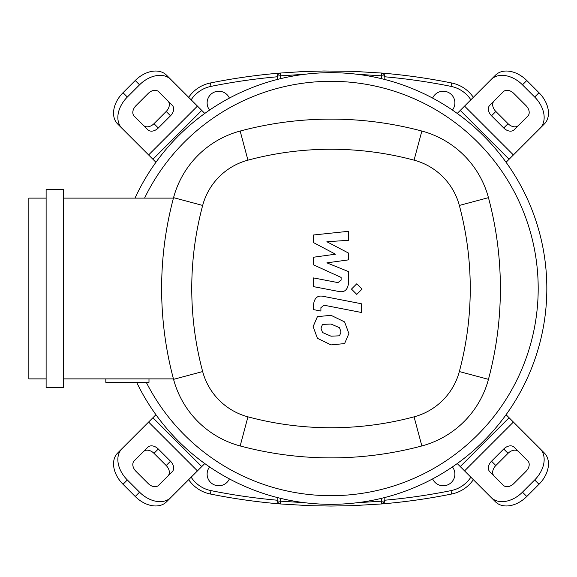 <?xml version="1.0" encoding="UTF-8"?>
<svg xmlns="http://www.w3.org/2000/svg" width="577" height="577" viewBox="0 0 577 577"><rect width="100%" height="100%" fill="white"/><g stroke="black" fill="none" stroke-linecap="round" stroke-linejoin="round"><path stroke-width="0.87" d="M209.595 110.063A11.655 11.655 0 0 1 216.325 91.498A11.655 11.655 0 0 1 229.394 98.09M432.613 98.09A11.655 11.655 0 0 1 454.892 102.886A11.655 11.655 0 0 1 452.418 110.063M229.394 478.91A11.655 11.655 0 0 1 207.121 474.114A11.655 11.655 0 0 1 209.595 466.937M452.418 466.937A11.655 11.655 0 0 1 445.689 485.502A11.655 11.655 0 0 1 432.613 478.91M188.665 479.682A34.533 34.533 0 0 0 210.324 494.006A610.553 610.553 0 0 0 280.364 503.952L277.775 502.423M277.761 502.408L277.328 501.456M277.321 501.42L277.191 500.504A3.455 3.455 0 0 0 280.364 503.952L309.279 505.668L331.003 506.051L352.735 505.668L381.649 503.952A610.553 610.553 0 0 0 451.69 494.006A34.533 34.533 0 0 0 473.349 479.682M473.349 97.318A34.533 34.533 0 0 0 451.69 82.994A610.553 610.553 0 0 0 381.649 73.048L384.239 74.577L384.686 75.544M384.693 75.58L384.823 76.496A3.455 3.455 0 0 0 381.649 73.048L381.368 75.818A3.455 0.678 0 0 1 384.823 76.496L384.823 79.489M384.693 501.42L384.823 500.504A3.455 0.678 180 0 1 381.368 501.182L381.649 503.952L384.686 501.456M277.321 75.58L277.191 79.489L277.191 76.496A3.455 0.678 0 0 1 280.646 75.818L280.364 73.048A610.553 610.553 0 0 0 210.324 82.994A34.533 34.533 0 0 0 188.665 97.318M381.649 73.048L352.735 71.332L323.762 70.993L302.045 71.635L280.364 73.048L277.775 74.577M277.761 74.592L277.328 75.544M277.191 497.511L277.191 500.504A3.455 3.455 0 0 0 280.364 503.952L280.646 501.182A3.455 0.678 180 0 1 277.191 500.504M384.823 500.504A3.455 3.455 0 0 1 381.649 503.952A3.455 3.455 0 0 0 384.823 500.504L384.823 497.511M280.364 73.048A3.455 3.455 0 0 0 277.191 76.496M381.368 498.369L381.368 501.182L357.444 502.704M304.569 502.704L280.646 501.182L280.646 498.369M280.646 78.631L280.646 75.818L304.569 74.296M357.444 74.296L381.368 75.818L381.368 78.631M546.83 288.5A215.827 215.827 0 0 1 136.648 382.342A215.827 215.827 0 0 0 546.83 288.5A215.827 215.827 0 0 0 135.018 198.113A215.827 215.827 0 0 1 546.83 288.5M167.972 475.953A8.633 6.102 45 0 0 166.183 465.531L153.98 453.32A8.633 6.102 45 0 0 143.558 451.531M158.293 449.007L170.504 461.211A8.633 6.102 -135 0 1 172.292 471.633L158.603 485.322A8.633 6.102 -135 0 1 148.181 483.54L135.97 471.33A8.633 6.102 -135 0 1 134.181 460.908L147.871 447.218A8.633 6.102 -135 0 1 158.293 449.007L153.98 453.32M518.456 451.531A8.633 6.102 -45 0 0 508.034 453.32L495.831 465.531A8.633 6.102 -45 0 0 494.042 475.953M491.51 461.211L503.721 449.007A8.633 6.102 135 0 1 514.143 447.218L527.832 460.908A8.633 6.102 135 0 1 526.044 471.33L513.833 483.54A8.633 6.102 135 0 1 503.411 485.322L489.722 471.633A8.633 6.102 135 0 1 491.51 461.211L495.831 465.531M494.042 101.047A8.633 6.102 -135 0 0 495.831 111.469L508.034 123.68A8.633 6.102 -135 0 0 518.456 125.469M503.721 127.993L491.51 115.789A8.633 6.102 45 0 1 489.722 105.367L503.411 91.678A8.633 6.102 45 0 1 513.833 93.46L526.044 105.67A8.633 6.102 45 0 1 527.832 116.092L514.143 129.782A8.633 6.102 45 0 1 503.721 127.993L508.034 123.68M170.806 497.533A25.9 18.313 -135 0 1 139.547 492.167L135.227 496.487A25.9 18.313 45 0 0 166.493 501.853L204.777 463.562M155.941 414.726L117.658 453.017A25.9 18.313 45 0 0 123.024 484.276L127.337 479.963A25.9 18.313 -135 0 1 121.971 448.697M135.227 496.487L123.024 484.276M139.547 492.167L127.337 479.963M540.043 448.697A25.9 18.313 135 0 1 534.677 479.963L538.99 484.276A25.9 18.313 -45 0 0 544.356 453.017L506.072 414.726M457.236 463.562L495.52 501.853A25.9 18.313 -45 0 0 526.787 496.487L522.466 492.167A25.9 18.313 135 0 1 491.207 497.533M538.99 484.276L526.787 496.487M534.677 479.963L522.466 492.167M491.207 79.467A25.9 18.313 45 0 1 522.466 84.833L526.787 80.513A25.9 18.313 -135 0 0 495.52 75.147L457.236 113.438M506.072 162.274L544.356 123.983A25.9 18.313 -135 0 0 538.99 92.724L534.677 97.037A25.9 18.313 45 0 1 540.043 128.303M526.787 80.513L538.99 92.724M522.466 84.833L534.677 97.037M143.558 125.469A8.633 6.102 135 0 0 153.98 123.68L166.183 111.469A8.633 6.102 135 0 0 167.972 101.047M170.504 115.789L158.293 127.993A8.633 6.102 -45 0 1 147.871 129.782L134.181 116.092A8.633 6.102 -45 0 1 135.97 105.67L148.181 93.46A8.633 6.102 -45 0 1 158.603 91.678L172.292 105.367A8.633 6.102 -45 0 1 170.504 115.789L166.183 111.469M204.777 113.438L166.493 75.147A25.9 18.313 135 0 0 135.227 80.513L139.547 84.833A25.9 18.313 -45 0 1 170.806 79.467M121.971 128.303A25.9 18.313 -45 0 1 127.337 97.037L123.024 92.724A25.9 18.313 135 0 0 117.658 123.983L155.941 162.274M123.024 92.724L135.227 80.513M127.337 97.037L139.547 84.833M144.567 198.113A207.193 207.193 0 0 1 538.197 288.5A207.193 207.193 0 0 1 146.284 382.342M148.989 378.887L148.989 382.342L105.822 382.342L105.822 378.887M46.117 387.52L63.383 387.52L63.383 189.48L46.117 189.48L46.117 387.52M63.383 378.887L173.439 378.887M46.117 198.113L28.85 198.113L28.85 378.887L46.117 378.887M173.439 198.113L63.383 198.113M173.562 379.341A94.101 94.101 0 0 0 240.162 445.949A351.718 351.718 0 0 0 421.852 445.949A94.101 94.101 0 0 0 488.452 379.341A351.718 351.718 0 0 0 488.452 197.659A94.101 94.101 0 0 0 421.852 131.051A351.718 351.718 0 0 0 240.162 131.051A94.101 94.101 0 0 0 173.562 197.659A351.718 351.718 0 0 0 173.562 379.341L202.664 371.559A321.591 321.591 0 0 1 202.664 205.441A63.968 63.968 0 0 1 247.944 160.161A321.591 321.591 0 0 1 414.07 160.161A63.968 63.968 0 0 1 459.342 205.441A321.591 321.591 0 0 1 459.342 371.559A63.968 63.968 0 0 1 414.07 416.839A321.591 321.591 0 0 1 247.944 416.839A63.968 63.968 0 0 1 202.664 371.559M339.5 335.814L341.043 332.027L339.5 327.7L331.039 324.043L322.514 324.404L320.971 328.125L322.514 332.518L331.039 336.189L339.5 335.814M344.599 321.916L331.039 315.323L317.422 316.636L313.123 326.604L317.422 338.302L331.039 344.909L344.599 343.582L348.89 333.549L344.599 321.916M361.303 303.733L323.524 296.39C317.711 295.071 314.378 297.826 313.527 304.649L313.527 309.611L320.906 311.046L320.906 307.692L324.058 305.219L361.303 312.453L361.303 303.733M351.472 289.091L356.759 294.385L362.053 289.091L356.759 283.805L351.472 289.091M313.527 242.614L335.468 254.19L313.527 257.234L313.527 264.857L341.115 277.414L341.115 280.126L337.971 282.615L313.506 277.912L313.506 286.632L338.548 291.435C344.368 292.734 347.693 289.964 348.508 283.141L348.486 271.579L326.878 262.852L348.486 259.874L348.486 253.051L326.878 241.741L348.486 240.306L348.486 231.305L313.527 234.99L313.527 242.614M277.191 500.209A607.098 607.098 0 0 1 211.002 490.623L210.324 494.006M384.823 76.791A607.098 607.098 0 0 1 451.012 86.377L451.69 82.994M451.012 86.377A31.079 31.079 0 0 1 470.861 99.807M470.861 477.193A31.079 31.079 0 0 1 451.012 490.623L451.69 494.006M451.012 490.623A607.098 607.098 0 0 1 384.823 500.209M211.002 490.623A31.079 31.079 0 0 1 191.153 477.193M191.153 99.807A31.079 31.079 0 0 1 211.002 86.377L210.324 82.994M211.002 86.377A607.098 607.098 0 0 1 277.191 76.791M170.504 461.211L166.183 465.531M503.721 449.007L508.034 453.32M491.51 115.789L495.831 111.469M201.762 466.577L152.927 417.741M148.614 422.061L197.449 470.897M509.087 417.741L460.251 466.577M464.564 470.897L513.4 422.061M460.251 110.423L509.087 159.259M513.4 154.939L464.564 106.103M158.293 127.993L153.98 123.68M197.449 106.103L148.614 154.939M152.927 159.259L201.762 110.423M240.162 445.949L247.944 416.839M202.664 205.441L173.562 197.659M421.852 445.949L414.07 416.839M247.944 160.161L240.162 131.051M488.452 379.341L459.342 371.559M414.07 160.161L421.852 131.051M488.452 197.659L459.342 205.441"/></g></svg>
